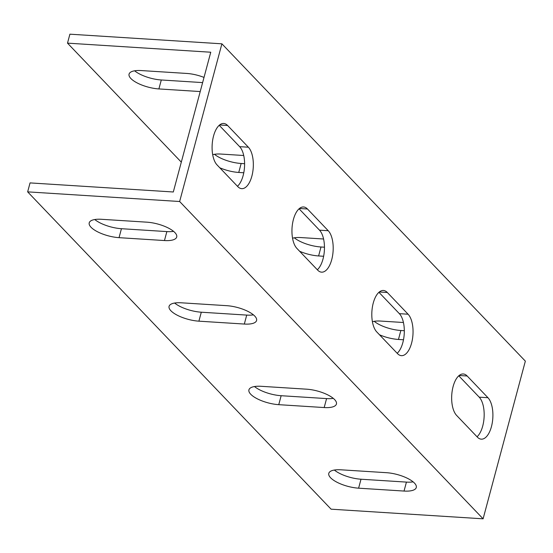 <?xml version="1.0" encoding="UTF-8"?>
<svg xmlns="http://www.w3.org/2000/svg" width="553" height="553" viewBox="0 0 553 553"><rect width="100%" height="100%" fill="white"/><g stroke="black" fill="none" stroke-linecap="round" stroke-linejoin="round"><path stroke-width="0.83" d="M299.076 208.799L319.496 230.159A21.781 10.175 -86.4 0 1 323 259.053A21.781 10.175 -86.4 0 1 317.332 269.774M331.738 259.606A21.781 10.175 -86.4 0 1 321.57 272.159A21.781 10.175 -86.4 0 1 317.671 270.134L296.906 248.421A21.781 10.175 -86.4 0 1 292.516 223.695A21.781 10.175 -86.4 0 1 303.569 206.974A21.781 10.175 -86.4 0 1 307.468 208.999L328.233 230.712A21.781 10.175 -86.4 0 1 331.738 259.606M378.929 292.309L399.356 313.662A21.781 10.175 -86.4 0 1 402.854 342.556A21.781 10.175 -86.4 0 1 397.185 353.284M411.591 343.109A21.781 10.175 -86.4 0 1 401.43 355.662A21.781 10.175 -86.4 0 1 397.524 353.637L376.766 331.924A21.781 10.175 -86.4 0 1 372.376 307.198A21.781 10.175 -86.4 0 1 383.423 290.477A21.781 10.175 -86.4 0 1 387.328 292.502L408.086 314.215A21.781 10.175 -86.4 0 1 411.591 343.109M458.79 375.812L479.209 397.165A21.781 10.175 -86.4 0 1 482.714 426.066A21.781 10.175 -86.4 0 1 477.039 436.787M491.444 426.619A21.781 10.175 -86.4 0 1 481.283 439.165A21.781 10.175 -86.4 0 1 477.384 437.14L456.619 415.427A21.781 10.175 -86.4 0 1 452.23 390.701A21.781 10.175 -86.4 0 1 463.276 373.98A21.781 10.175 -86.4 0 1 467.181 376.005L487.946 397.718A21.781 10.175 -86.4 0 1 491.444 426.619M219.216 125.296L239.643 146.656A21.781 10.175 -86.4 0 1 243.14 175.55A21.781 10.175 -86.4 0 1 237.472 186.271M251.878 176.103A21.781 10.175 -86.4 0 1 241.716 188.656A21.781 10.175 -86.4 0 1 237.811 186.631L217.053 164.918A21.781 10.175 -86.4 0 1 212.663 140.186A21.781 10.175 -86.4 0 1 223.709 123.471A21.781 10.175 -86.4 0 1 227.615 125.496L248.373 147.209A21.781 10.175 -86.4 0 1 251.878 176.103M521.507 375.466L483.101 518.818L179.642 201.506L221.898 43.818L525.35 361.137L521.507 375.466M221.898 43.818L69.899 34.182L67.501 43.141L210.762 52.224L173.31 191.988L30.049 182.905L27.65 191.863L331.102 509.182L483.101 518.818M181.308 162.147L67.501 43.141M219.755 167.753A21.781 7.611 -165 0 0 238.751 172.446L243.783 172.764M214.481 154.308A21.781 7.611 -165 0 0 241.149 163.481L244.606 163.702M243.728 155.504L221.179 154.073A21.781 7.611 -165 0 0 212.691 154.709M204.009 77.42A21.781 7.611 -165 0 0 186.748 73.445L141.326 70.57A21.781 7.611 -165 0 0 129.07 74.116A21.781 7.611 -165 0 0 158.891 88.936L200.221 91.556M134.628 70.805A21.781 7.611 -165 0 0 161.296 79.978L202.619 82.597M299.615 251.256A21.781 7.611 -165 0 0 318.604 255.949L323.643 256.267M294.334 237.811A21.781 7.611 -165 0 0 321.003 246.991L324.466 247.205M323.581 239.007L301.039 237.576A21.781 7.611 -165 0 0 292.551 238.212M379.469 334.759A21.781 7.611 -165 0 0 398.464 339.452L403.496 339.77M374.194 321.314A21.781 7.611 -165 0 0 400.863 330.494L404.319 330.715M403.441 322.51L380.893 321.079A21.781 7.611 -165 0 0 372.404 321.722M27.65 191.863L179.642 201.506M253.419 314.857A21.781 7.611 15 0 1 246.721 315.092L201.299 312.21A21.781 7.611 15 0 1 174.63 303.037M244.322 324.051L198.9 321.169A21.781 7.611 15 0 1 169.073 306.348A21.781 7.611 15 0 1 181.329 302.802L226.751 305.678A21.781 7.611 15 0 1 256.578 320.505A21.781 7.611 15 0 1 244.322 324.051L246.721 315.092M173.566 231.354A21.781 7.611 15 0 1 166.868 231.589L121.439 228.707A21.781 7.611 15 0 1 94.77 219.527M164.462 240.548L119.04 237.666A21.781 7.611 15 0 1 89.22 222.845A21.781 7.611 15 0 1 101.476 219.292L146.898 222.175A21.781 7.611 15 0 1 176.718 236.995A21.781 7.611 15 0 1 164.462 240.548L166.868 231.589M333.279 398.36A21.781 7.611 15 0 1 326.581 398.595L281.152 395.713A21.781 7.611 15 0 1 254.484 386.54M324.176 407.554L278.753 404.672A21.781 7.611 15 0 1 248.933 389.851A21.781 7.611 15 0 1 261.189 386.305L306.611 389.181A21.781 7.611 15 0 1 336.431 404.008A21.781 7.611 15 0 1 324.176 407.554L326.581 398.595M413.132 481.863A21.781 7.611 15 0 1 406.434 482.098L361.012 479.223A21.781 7.611 15 0 1 334.344 470.043M404.036 491.057L358.607 488.181A21.781 7.611 15 0 1 328.786 473.354A21.781 7.611 15 0 1 341.042 469.808L386.464 472.691A21.781 7.611 15 0 1 416.285 487.511A21.781 7.611 15 0 1 404.036 491.057L406.434 482.098M227.615 125.496L219.582 124.985M248.373 147.209L239.643 146.656M467.181 376.005L459.149 375.501M487.946 397.718L479.209 397.165M387.328 292.502L379.296 291.998M408.086 314.215L399.356 313.662M307.468 208.999L299.436 208.488M328.233 230.712L319.496 230.159M241.149 163.481L238.751 172.446M161.296 79.978L158.891 88.936M321.003 246.991L318.604 255.949M400.863 330.494L398.464 339.452M198.9 321.169L201.299 312.21M119.04 237.666L121.439 228.707M278.753 404.672L281.152 395.713M358.607 488.181L361.012 479.223"/></g></svg>
